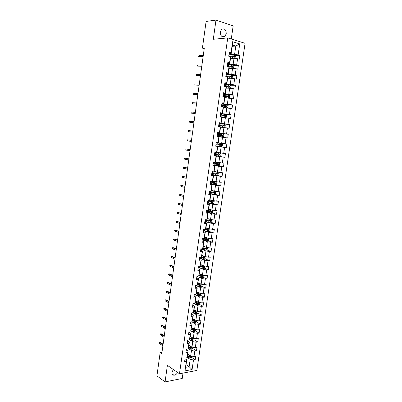<?xml version="1.0" encoding="UTF-8"?>
<svg xmlns="http://www.w3.org/2000/svg" width="402" height="402" viewBox="0 0 402 402"><rect width="100%" height="100%" fill="white"/><g stroke="black" fill="none" stroke-linecap="round" stroke-linejoin="round"><path stroke-width="0.6" d="M220.306 31.909C220.462 35.964 221.949 37.512 224.773 36.547L226.246 33.803C226.105 29.728 224.602 28.185 221.748 29.18L220.306 31.909M173.307 369.473L171.981 372.237C171.835 374.076 172.498 375.076 173.965 375.232C175.468 375.121 176.659 374.187 177.543 372.423M231.271 39.009L233.17 25.844L215.99 20.1L206.11 21.437L202.407 48.124L204.226 48.647M196.844 370.443L245.074 43.331L227.743 37.904L179.478 373.775L196.844 370.443M179.478 373.775L167.393 365.353L165.066 381.9L182.232 378.478L183.01 373.096M232.255 46.315L235.813 46.049L232.441 45.024L231.22 53.456L231.024 52.808L229.291 52.3L228.723 56.22L230.457 56.712L229.552 62.953L227.818 62.481L227.256 66.38L228.989 66.848L228.09 73.063L226.356 72.616L225.793 76.501L227.527 76.938L226.633 83.129L224.899 82.706L224.341 86.576L226.075 86.988L225.18 93.153L223.447 92.756L222.889 96.611L224.623 96.998L223.733 103.133L221.999 102.766L221.447 106.605L223.18 106.962L222.296 113.073L220.562 112.736L220.01 116.555L221.743 116.887L220.864 122.972L219.125 122.66L218.577 126.469L220.311 126.771L219.437 132.831L217.698 132.544L217.15 136.338L218.889 136.61L218.015 142.65L216.276 142.388L215.733 146.162L217.467 146.413L216.598 152.423L214.859 152.192L214.316 155.951L216.055 156.172L215.186 162.162L213.452 161.956L212.909 165.699L214.648 165.895L213.784 171.86L212.045 171.679L211.507 175.408L213.246 175.579L212.387 181.513L210.648 181.362L210.11 185.076L211.849 185.216L210.99 191.131L209.256 191.005L208.723 194.704L210.457 194.819L209.603 200.714L207.869 200.608L207.337 204.291L209.07 204.387L208.221 210.251L206.487 210.171L205.955 213.839L207.693 213.909L206.849 219.753L205.11 219.698L204.583 223.351L206.321 223.396L205.477 229.215L203.739 229.185L203.216 232.823L204.95 232.843L204.11 238.637L202.377 238.632L201.854 242.255L203.588 242.25L202.754 248.024L201.015 248.044L200.497 251.652L202.231 251.622L201.397 257.37L199.663 257.416L199.146 261.009L200.879 260.958L200.05 266.682L198.317 266.752L197.799 270.33L199.533 270.255L198.709 275.958L196.97 276.048L196.457 279.611L198.191 279.511L197.372 285.194L195.633 285.304L195.121 288.857L196.859 288.736L196.04 294.39L194.302 294.53L193.789 298.068L195.528 297.917L194.714 303.555L192.975 303.716L192.468 307.239L194.201 307.068L193.392 312.681L191.653 312.862L191.146 316.374L192.885 316.178L192.076 321.771L190.337 321.977L189.834 325.469L191.568 325.258L190.764 330.821L189.025 331.052L188.523 334.534L190.262 334.298L189.458 339.841L187.719 340.092L187.221 343.559L188.955 343.298L188.156 348.825L186.422 349.097L185.92 352.554L187.659 352.268L186.86 357.77L185.126 358.066L184.629 361.509L186.362 361.202L184.96 370.895L192.091 369.549L189.126 366.689L190.196 359.348L187.226 357.433M231.024 52.808L232.632 41.697L239.753 43.898L238.145 54.878L239.833 55.37L234.853 55.647M192.091 369.549L193.498 359.951L195.191 359.654L195.684 356.267L193.995 356.554L194.789 351.107L196.483 350.83L196.98 347.428L195.292 347.7L196.091 342.228L197.784 341.976L198.281 338.559L196.593 338.806L197.397 333.318L199.085 333.087L199.588 329.655L197.9 329.881L198.704 324.369L200.397 324.158L200.899 320.716L199.211 320.922L200.02 315.389L201.709 315.198L202.216 311.746L200.528 311.922L201.337 306.369L203.03 306.203L203.538 302.736L201.849 302.892L202.663 297.314L204.357 297.173L204.864 293.691L203.176 293.822L203.995 288.224L205.688 288.103L206.201 284.606L204.507 284.722L205.332 279.099L207.02 279.003L207.538 275.491L205.844 275.581L206.673 269.938L208.362 269.863L208.879 266.34L207.186 266.405L208.015 260.737L209.708 260.687L210.226 257.149L208.537 257.19L209.367 251.506L211.06 251.476L211.583 247.923L209.889 247.944L210.723 242.23L212.417 242.23L212.939 238.662L211.251 238.657L212.09 232.924L213.779 232.944L214.306 229.361L212.613 229.331L213.457 223.577L215.145 223.618L215.673 220.025L213.985 219.974L214.829 214.191L216.522 214.261L217.05 210.648L215.356 210.573L216.206 204.769L217.899 204.864L218.432 201.236L216.738 201.136L217.593 195.312L219.281 195.427L219.819 191.789L218.125 191.664L218.984 185.814L220.673 185.955L221.211 182.302L219.517 182.151L220.376 176.277L222.07 176.443L222.607 172.775L220.914 172.599L221.778 166.699L223.472 166.89L224.009 163.207L222.321 163.006L223.185 157.087L224.879 157.303L225.416 153.604L223.728 153.378L224.597 147.433L226.291 147.675L226.834 143.961L225.145 143.71L226.019 137.74L227.708 138.007L228.256 134.278L226.567 134.002L227.442 128.007L229.13 128.298L229.683 124.555L227.989 124.253L228.874 118.233L230.562 118.555L231.115 114.796L229.426 114.464L230.311 108.419L231.999 108.766L232.552 104.992L230.864 104.636L231.753 98.565L233.441 98.942L233.994 95.148L232.306 94.766L233.2 88.671L234.889 89.073L235.446 85.264L233.758 84.857L234.652 78.737L236.341 79.164L236.899 75.345L235.215 74.908L236.115 68.762L237.798 69.214L238.361 65.38L236.677 64.913L237.577 58.742L239.265 59.225L239.833 55.37M161.961 352.393L160.147 352.675L161.77 353.775L204.322 47.979L202.407 48.124M230.457 56.712L230.658 57.34L229.758 63.541L227.653 63.622M230.492 58.476L234.029 58.3L233.13 64.466L228.055 64.652M229.758 63.541L229.552 62.953M237.577 58.742L234.029 58.3M236.677 64.913L233.13 64.466M228.989 66.848L229.2 67.405L228.306 73.581L226.21 73.616M229.055 68.41L232.567 68.31L231.678 74.45L226.205 74.536M228.306 73.581L228.09 73.063M236.115 68.762L232.567 68.31M235.215 74.908L231.678 74.45M227.527 76.938L227.748 77.43L226.854 83.581L224.773 83.571M227.617 78.31L231.12 78.279L230.225 84.395L224.658 84.365M226.854 83.581L226.633 83.129M234.652 78.737L231.12 78.279M233.758 84.857L230.225 84.395M226.075 86.988L226.301 87.415L225.411 93.54L223.341 93.485M226.19 88.164L229.673 88.209L228.783 94.299L223.246 94.153M225.411 93.54L225.18 93.153M233.2 88.671L229.673 88.209M232.306 94.766L228.783 94.299M224.623 96.998L224.859 97.359L223.974 103.455L221.914 103.359M224.768 97.977L228.23 98.098L227.351 104.163L221.839 103.902M223.974 103.455L223.733 103.133M231.753 98.565L228.23 98.098M230.864 104.636L227.351 104.163M223.18 106.962L223.427 107.259L222.547 113.329L220.497 113.188M223.351 107.756L226.798 107.947L225.919 113.987L220.437 113.61M222.547 113.329L222.296 113.073M230.311 108.419L226.798 107.947M229.426 114.464L225.919 113.987M221.743 116.887L221.999 117.118L221.12 123.163L219.08 122.982M221.944 117.49L225.371 117.756L224.497 123.771L219.04 123.278M221.12 123.163L220.864 122.972M228.874 118.233L225.371 117.756M227.989 124.253L224.497 123.771M220.311 126.771L220.572 126.937L219.703 132.962L217.673 132.735M220.537 127.188L223.949 127.524L223.075 133.514L217.648 132.906M219.703 132.962L219.437 132.831M227.442 128.007L223.949 127.524M226.567 134.002L223.075 133.514M218.889 136.61L219.155 136.715L218.291 142.715L216.271 142.444M219.14 136.841L222.532 137.248L221.663 143.218L216.261 142.499M218.291 142.715L218.015 142.65M226.019 137.74L222.532 137.248M225.145 143.71L221.663 143.218M216.889 152.358L220.256 152.881L221.12 146.936L217.748 146.459L216.879 152.428L216.598 152.423M217.748 146.454L217.467 146.413M224.597 147.433L221.12 146.936M223.728 153.378L220.256 152.881M215.186 162.162L215.482 162.101L216.341 156.152L214.336 155.825M214.351 155.715L219.718 156.584L218.854 162.503L215.507 161.916M216.341 156.152L216.055 156.172M223.185 157.087L219.718 156.584M222.321 163.006L218.854 162.503M211.638 174.493L217.02 175.317L218.035 174.8L218.301 172.976L217.462 172.267L214.085 171.734L214.944 165.815L212.949 165.443M212.98 165.212L218.316 166.197L217.457 172.091L214.13 171.433M214.944 165.815L214.648 165.895M214.085 171.739L213.784 171.86M221.778 166.699L218.316 166.197M220.914 172.599L217.457 172.091M212.387 181.513L212.693 181.337L213.547 175.433L211.563 175.026M211.613 174.674L216.924 175.764L216.07 181.634L212.753 180.91M213.547 175.433L213.246 175.579M220.376 176.277L216.924 175.764M219.517 182.151L216.07 181.634M210.99 191.131L211.311 190.89L212.161 185.015L210.186 184.563M210.251 184.096L215.537 185.297L214.683 191.146L211.387 190.352M212.161 185.015L211.849 185.216M218.984 185.814L215.537 185.297M218.125 191.664L214.683 191.146M209.603 200.714L209.929 200.412L210.779 194.558L208.814 194.065M208.899 193.483L214.155 194.789L213.306 200.613L210.025 199.754M210.779 194.558L210.457 194.819M217.593 195.312L214.155 194.789M216.738 201.136L213.306 200.613M208.221 210.251L208.558 209.889L209.402 204.06L207.447 203.528M207.548 202.829L212.779 204.246L211.934 210.045L208.668 209.12M209.402 204.06L209.07 204.387M216.206 204.769L212.779 204.246M215.356 210.573L211.934 210.045M206.849 219.753L207.191 219.331L208.03 213.527L206.085 212.954M212.005 210.055L212.804 210.668L212.542 212.462L211.527 213.025L206.206 212.13L211.407 213.663L210.563 219.437L207.316 218.447M208.03 213.527L207.693 213.909M214.829 214.191L211.407 213.663M213.985 219.974L210.563 219.437M205.477 229.215L205.824 228.738L206.663 222.954L204.729 222.341M205.206 221.522L210.04 223.04L209.201 228.793L205.97 227.738M206.663 222.954L206.321 223.396M213.457 223.577L210.04 223.04M212.613 229.331L209.201 228.793M204.11 238.637L205.301 232.341L203.377 231.693M204.186 230.874L208.678 232.381L207.844 238.115L204.628 236.989M205.301 232.341L204.95 232.843M212.09 232.924L208.678 232.381M211.251 238.657L207.844 238.115M202.754 248.024L203.95 241.692L202.035 241.004M203.085 240.17L207.326 241.687L206.492 247.396L203.296 246.21M203.95 241.692L203.588 242.25M210.723 242.23L207.326 241.687M209.889 247.944L206.492 247.396M201.397 257.37L202.598 251.009L200.693 250.28M201.93 249.421L205.975 250.954L205.151 256.642L201.965 255.391M202.598 251.009L202.231 251.622M209.367 251.506L205.975 250.954M208.537 257.19L205.151 256.642M200.05 266.682L201.256 260.285L199.357 259.516M200.749 258.627L204.633 260.184L203.809 265.848L200.638 264.531M201.256 260.285L200.879 260.958M208.015 260.737L204.633 260.184M207.186 266.405L203.809 265.848M198.709 275.958L199.915 269.526L198.03 268.717M199.548 267.792L203.291 269.38L202.472 275.018L199.322 273.641M199.915 269.526L199.533 270.255M206.673 269.938L203.291 269.38M205.844 275.581L202.472 275.018M197.372 285.194L198.583 278.727L196.709 277.882M198.337 276.923L201.96 278.536L201.141 284.154L198.005 282.712M198.583 278.727L198.191 279.511M205.332 279.099L201.96 278.536M204.507 284.722L201.141 284.154M196.04 294.39L197.256 287.892L195.387 287.013M197.116 286.013L200.633 287.656L199.819 293.254L196.699 291.751M197.256 287.892L196.859 288.736M203.995 288.224L200.633 287.656M203.176 293.822L199.819 293.254M194.714 303.555L195.935 297.023L194.076 296.103M195.89 295.068L199.312 296.741L198.498 302.314L195.392 300.751M195.935 297.023L195.528 297.917M202.663 297.314L199.312 296.741M201.849 302.892L198.498 302.314M193.392 312.681L194.613 306.118L192.764 305.163M194.653 304.083L197.99 305.791L197.186 311.344L194.096 309.721M194.613 306.118L194.201 307.068M201.337 306.369L197.99 305.791M200.528 311.922L197.186 311.344M192.076 321.771L193.302 315.178L191.463 314.183M193.417 313.063L196.678 314.806L195.874 320.334L192.799 318.65M193.302 315.178L192.885 316.178M200.02 315.389L196.678 314.806M199.211 320.922L195.874 320.334M190.764 330.821L191.995 324.198L190.166 323.168M192.181 322.007L195.372 323.786L194.568 329.293L191.513 327.55M191.995 324.198L191.568 325.258M198.704 324.369L195.372 323.786M197.9 329.881L194.568 329.293M189.458 339.841L190.694 333.183L188.875 332.122M190.94 330.916L194.071 332.725L193.272 338.213L190.226 336.409M190.694 333.183L190.262 334.298M197.397 333.318L194.071 332.725M196.593 338.806L193.272 338.213M188.156 348.825L189.397 342.137L187.583 341.037M189.704 339.791L192.774 341.635L191.975 347.102L188.95 345.238M189.397 342.137L188.955 343.298M196.091 342.228L192.774 341.635M195.292 347.7L191.975 347.102M186.86 357.77L188.106 351.052L186.302 349.916M188.463 348.629L191.483 350.509L190.689 355.951L187.674 354.031M188.106 351.052L187.659 352.268M194.789 351.107L191.483 350.509M193.995 356.554L190.689 355.951M184.96 370.895L186.819 359.936L185.026 358.765M186.131 364.694L189.126 366.689L185.749 367.307M186.819 359.936L186.362 361.202M193.498 359.951L190.196 359.348M165.066 381.9L156.926 375.865L160.147 352.675M215.99 20.1L213.291 39.26L227.743 37.904M231.22 53.456L229.105 53.587M229.783 54.712L234.587 54.436L235.813 46.049L239.753 43.898M232.441 45.024L232.632 41.697M238.145 54.878L234.587 54.436M195.191 359.654L191.432 357.252M196.483 350.83L192.704 348.499M191.317 347.645L190.985 347.444M197.784 341.976L193.955 339.7M192.568 338.876L192.035 338.559M199.085 333.087L195.211 330.866M193.809 330.062L193.015 329.61M200.397 324.158L196.472 321.997M195.04 321.208L193.945 320.605M201.709 315.198L197.734 313.098M196.251 312.309L194.839 311.565M203.03 306.203L199 304.163M197.392 303.344L195.684 302.48M204.357 297.173L200.271 295.189M198.407 294.289L196.477 293.349L198.302 293.767L198.462 292.666L196.623 292.249M205.688 288.103L201.543 286.184M199.332 285.164L197.739 284.425M207.02 279.003L202.819 277.144M200.206 275.993L198.965 275.445M208.362 269.863L204.095 268.074M201.01 266.777L200.186 266.431M209.708 260.687L205.372 258.963M201.729 257.511L201.382 257.37M211.06 251.476L206.653 249.818M202.342 248.195L201.915 248.034M212.417 242.23L207.934 240.637M213.779 232.944L209.216 231.421M215.145 223.618L210.497 222.17M216.522 214.261L211.779 212.884M217.899 204.864L213.06 203.563M219.281 195.427L214.341 194.201M220.673 185.955L215.537 184.789M222.07 176.443L215.869 175.171M223.472 166.89L213.814 165.116M224.879 157.303L214.372 155.594M226.834 143.961L216.256 142.549M228.256 134.278L217.623 133.087M229.683 124.555L221.854 123.841M231.115 114.796L225.361 114.389M232.552 104.992L227.321 104.736M233.994 95.148L228.828 95.003M235.446 85.264L230.331 85.229M236.899 75.345L231.838 75.41M238.361 65.38L233.346 65.551M163.101 344.192L160.207 342.308L159.373 342.424L163.016 344.805M159.242 343.398L159.041 342.886L159.117 342.343L159.373 342.424L159.242 343.398L162.88 345.785M159.117 342.343L160.207 342.308M188.437 354.519L187.633 354.303M189.282 355.056L187.593 354.604M191.598 356.117L191.427 357.283L190.417 358.006L187.005 357.373M187.337 356.353L190.181 356.966L190.312 356.293L187.438 355.675M190.181 356.966L187.382 356.046M164.282 335.695L161.378 333.866L160.544 333.977L164.202 336.283M160.408 334.951L160.282 333.906L160.544 333.977L160.408 334.951L164.066 337.268M160.282 333.906L161.378 333.866M165.468 327.163L162.549 325.394L161.715 325.494L165.393 327.731M161.579 326.474L161.378 325.982L161.715 325.494L161.579 326.474L165.252 328.715M161.453 325.439L162.549 325.394M189.754 345.73L188.91 345.514M190.598 346.253L188.865 345.8M192.885 347.263L192.709 348.494L191.699 349.207L188.252 348.574M188.613 347.554L191.463 348.162L191.583 347.484L188.709 346.876M191.463 348.162L188.654 347.263M191.076 336.911L190.186 336.685M191.93 337.419L190.146 336.961M194.181 338.378L193.995 339.675L192.985 340.373L189.498 339.735M189.885 338.72L192.749 339.323L192.859 338.64L189.99 338.042M192.749 339.323L189.935 338.444M166.664 318.605L163.73 316.892L162.89 316.982L166.589 319.143M162.755 317.967L162.629 316.937L162.89 316.982L162.755 317.967L166.448 320.133M162.629 316.937L163.73 316.892M167.86 310.012L164.91 308.359L164.076 308.44L167.785 310.525M163.936 309.424L163.81 308.404L164.076 308.44L163.936 309.424L167.649 311.52M163.81 308.404L164.91 308.359M169.056 301.384L166.096 299.791L165.262 299.862L168.991 301.872M165.121 300.857L164.991 299.842L165.262 299.862L165.121 300.857L168.85 302.872M164.991 299.842L166.096 299.791M193.267 328.55L191.432 328.087M192.407 328.057L191.473 327.826M195.483 329.454L195.287 330.816L194.277 331.509L190.633 330.841M191.151 329.846L194.04 330.449L194.141 329.766L191.277 329.173M193.91 329.63L193.518 330.148L191.216 329.59M194.608 319.64L192.724 319.183M193.754 319.173L192.759 318.932M196.789 320.494L196.583 321.927L195.573 322.61L191.493 321.836M192.412 320.942L195.342 321.54L195.437 320.851L192.568 320.268M195.231 320.846L194.819 321.253L192.503 320.701M194.819 321.253L195.337 321.54L194.819 321.253M195.965 310.701L194.02 310.238M195.106 310.254L194.055 309.997M198.101 311.5L197.884 312.997L196.869 313.671L192.317 312.791M193.679 311.997L196.653 312.595L196.739 311.907L193.859 311.329M196.533 311.897L196.111 312.319L193.774 311.771M170.262 292.726L167.287 291.194L166.448 291.254L170.197 293.189M166.312 292.249L166.182 291.244L166.448 291.254L166.312 292.249L170.061 294.194M166.182 291.244L167.287 291.194M197.332 301.726L195.322 301.259M196.472 301.294L195.352 301.033M199.417 302.475L199.191 304.038L198.176 304.701L193.146 303.701M194.945 303.023L197.97 303.616L198.045 302.922L195.161 302.354M197.834 302.912L197.417 303.349L195.04 302.806M171.473 284.038L168.483 282.566L167.644 282.616L171.413 284.47M167.508 283.611L167.373 282.616L167.644 282.616L167.508 283.611L171.272 285.48M167.373 282.616L168.483 282.566M197.854 292.309L196.658 292.033M200.739 293.41L200.503 295.043L199.487 295.696L194.282 294.656M196.216 294.008L199.291 294.601L199.357 293.907L198.302 293.767M199.141 293.897L198.769 294.349L196.307 293.807M172.684 275.315L169.679 273.903L168.845 273.943L172.629 275.722M168.704 274.943L168.493 274.511L168.845 273.943L168.704 274.943L172.488 276.732M168.574 273.953L169.679 273.903M200.09 283.671L197.935 283.199M199.251 283.284L197.965 282.998M202.065 284.309L201.819 286.013L200.804 286.656L195.588 285.631M197.482 284.958L200.618 285.551L200.673 284.857L197.774 284.304M200.452 284.842L200.095 285.309L197.573 284.767M173.905 266.556L170.885 265.204L170.046 265.235L173.85 266.938M169.91 266.24L169.694 265.817L170.046 265.235L169.91 266.24L173.709 267.953M201.492 274.591L199.251 274.114M200.663 274.229L199.281 273.928M203.342 275.164L203.141 276.943L202.126 277.576L196.895 276.571M198.749 275.872L201.95 276.465L201.995 275.767L199.08 275.219M201.769 275.752L201.422 276.234L198.839 275.692M175.126 257.767L172.091 256.476L171.257 256.496L175.076 258.124M171.116 257.506L170.9 257.094L171.257 256.496L171.116 257.506L174.935 259.139M202.904 265.471L200.573 264.993M202.1 265.139L200.598 264.823M204.543 265.968L204.467 267.843L203.452 268.466L198.211 267.476M199.764 266.692L203.286 267.345L203.327 266.647L200.367 266.099M203.09 266.626L202.759 267.124L200.106 266.581M176.357 248.944L173.307 247.717L172.468 247.727L176.312 249.27M172.327 248.737L172.111 248.335L172.468 247.727L172.327 248.737L176.166 250.295M204.332 256.32L201.899 255.838M203.563 256.014L201.925 255.677M205.754 256.737L206.055 256.943L205.799 258.702L204.789 259.315L199.528 258.34M200.382 257.396L204.628 258.184L204.658 257.486L201.648 256.938M204.412 257.466L204.1 257.978L201.095 257.38M177.589 240.084L173.689 238.919L177.548 240.386M173.548 239.939L173.327 239.547L173.689 238.919L173.548 239.939L177.403 241.416M205.779 247.129L203.231 246.647M205.055 246.858L203.251 246.496M206.98 247.471L207.397 247.758L207.136 249.526L206.125 250.129L200.854 249.175M201.015 248.054L205.975 248.994L205.995 248.29L202.93 247.738M205.744 248.265L205.347 248.793L201.628 248.034M178.825 231.195L174.91 230.08L178.789 231.472M174.769 231.105L174.624 230.155L174.91 230.08L174.769 231.105L178.644 232.502M207.251 237.904L204.568 237.416M206.588 237.672L204.588 237.28M208.221 238.175L208.738 238.542L208.482 240.316L207.467 240.909L202.181 239.969M202.347 238.843L207.326 239.763L207.337 239.054L204.201 238.502M207.075 239.029L206.688 239.572L202.367 238.682M180.066 222.271L176.136 221.211L180.031 222.517M175.996 222.236L175.769 221.864L176.136 221.211L175.996 222.236L179.89 223.552M208.744 228.643L205.909 228.15M208.156 228.452L205.93 228.029M209.472 228.838L210.09 229.286L209.829 231.07L208.814 231.652L203.518 230.723M203.965 229.522L204.02 229.19M203.678 229.597L208.683 230.492L208.688 229.783L205.382 229.21M208.412 229.758L208.035 230.316L203.703 229.452M181.312 213.311L177.367 212.306L181.282 213.527M177.227 213.331L177.001 212.975L177.367 212.306L177.227 213.331L181.141 214.567M210.266 219.346L207.261 218.849M209.728 219.185L207.276 218.743M210.733 219.467L211.442 219.994L211.181 221.783L210.171 222.356L204.859 221.447M205.02 220.316L210.045 221.185L210.04 220.477L205.668 219.713M209.754 220.452L209.387 221.025L205.04 220.185M182.568 204.316L178.604 203.362L182.538 204.507M178.463 204.397L178.232 204.045L178.604 203.362L178.463 204.397L182.392 205.553M211.829 210.015L208.613 209.507M211.321 209.869L208.623 209.417M206.367 210.995L211.412 211.844L211.402 211.135L206.472 210.276M211.1 211.1L210.743 211.693L206.382 210.884M183.825 195.287L179.845 194.392L183.799 195.452M179.704 195.427L179.473 195.086L179.845 194.392L179.704 195.427L183.654 196.498M207.553 202.779L212.889 203.653L213.904 203.105L214.171 201.301L213.351 200.658L209.97 200.131M213.331 200.643L209.98 200.05M207.718 201.638L212.784 202.467L212.769 201.754L207.824 200.915M212.447 201.719L212.105 202.327L207.733 201.543M185.086 186.221L181.091 185.382L185.066 186.362M180.945 186.422L180.794 185.518L181.091 185.382L180.945 186.422L184.92 187.412M208.909 193.387L214.261 194.246L215.276 193.709L215.542 191.895L214.703 191.221L211.336 190.714M214.703 191.221L211.341 190.648M209.075 192.241L214.165 193.045L214.14 192.337L209.181 191.518M209.447 191.568L209.166 191.633M213.799 192.297L213.472 192.925L209.09 192.161M186.347 177.126L182.342 176.337L186.337 177.232M182.196 177.382L182.046 176.488L182.342 176.337L182.196 177.382L186.186 178.287M210.271 183.96L215.638 184.799L216.653 184.272L216.919 182.453L216.08 181.764L212.703 181.262M216.08 181.764L212.713 181.212M210.437 182.809L215.547 183.593L215.512 182.88L210.542 182.081M210.527 182.186L210.799 182.297L210.507 182.327M215.15 182.835L214.844 183.478L210.447 182.744M187.618 167.991L183.598 167.262L187.608 168.071M183.453 168.307L183.297 167.423L183.598 167.262L183.453 168.307L187.463 169.131M217.462 172.267L214.02 171.765M211.809 173.337L216.934 174.096L216.894 173.383L211.914 172.609M211.874 172.88L212.145 172.971L211.859 172.981M216.507 173.332L216.221 174.001L211.814 173.292M188.895 158.82L184.855 158.147L188.89 158.87M184.709 159.202L184.553 158.323L184.855 158.147L184.709 159.202L188.744 159.936M213.015 164.991L218.402 165.795L219.422 165.287L219.688 163.458L218.849 162.735L213.975 162.016M218.849 162.735L214.668 162.101M213.181 163.83L218.331 164.564L218.281 163.85L213.286 163.096M213.226 163.534L213.497 163.604L213.216 163.599M217.859 163.79L217.608 164.478L213.186 163.8M190.176 149.619L186.121 148.996L190.176 149.639M185.975 150.057L185.734 149.77L186.121 148.996L185.975 150.057L190.025 150.705M214.392 155.448L219.793 156.232L220.814 155.74L221.08 153.901L220.246 153.162L214.834 152.378M220.246 153.162L214.834 152.368M214.844 152.303L215.125 152.333L214.849 152.283M214.557 154.283L219.728 154.996L219.678 154.278L214.668 153.544M214.578 154.152L214.859 154.202L214.573 154.177M219.201 154.212L218.995 154.921L214.562 154.267M187.392 139.816L187.086 140.017L187.247 140.876L187.392 139.816L191.463 140.368M191.317 141.439L187.247 140.876L191.317 141.444M221.195 146.635L215.773 145.866L221.195 146.635L222.211 146.152L222.482 144.303L221.643 143.549L216.221 142.785M215.773 145.876L216.055 145.916L215.773 145.881M217.11 144.107L220.497 144.589L220.592 145.308L221.135 145.383L221.075 144.665L217.11 144.107L217.281 142.936M216.045 143.991L216.326 144.037L216.045 144.001M215.944 144.695L221.135 145.383M188.669 130.595L188.357 130.811L188.518 131.66L188.669 130.595L192.759 131.062M192.608 132.137L188.518 131.66L192.603 132.173M222.597 136.997L217.165 136.248L222.597 136.997L223.612 136.524L223.884 134.67L223.05 133.901L217.613 133.152M217.336 135.072L222.547 135.735L222.477 135.017L217.442 134.328M217.437 134.353L221.899 134.951L222.004 135.675L222.547 135.735M217.417 134.494L217.698 134.559L217.412 134.544M189.945 121.339L189.633 121.565L189.799 122.409L189.945 121.339L194.06 121.721M193.91 122.801L189.799 122.409L193.9 122.861M220.457 126.861L224.004 127.318L225.025 126.861L225.296 124.997L224.457 124.208L219.01 123.484M224.004 127.318L220.391 126.821M218.728 125.409L223.964 126.047L223.889 125.329L218.839 124.665M218.834 124.7L223.306 125.273L223.417 125.997L223.964 126.047M218.794 124.957L219.07 125.042L218.783 125.042M191.231 112.047L190.834 112.887L191.081 113.123L191.231 112.047L195.367 112.339M195.216 113.424L191.081 113.123L195.201 113.52M221.989 117.178L225.421 117.605L226.437 117.153L226.713 115.284L225.874 114.48L220.412 113.771M225.421 117.605L221.994 117.133M220.13 115.706L225.386 116.319L225.306 115.595L220.241 114.957M220.231 115.012L224.718 115.555L224.839 116.278L225.386 116.319M220.175 115.384L220.452 115.485L220.16 115.51M192.523 102.721L192.121 103.575L192.372 103.801L192.523 102.721L196.673 102.922M196.523 104.012L192.372 103.801L196.508 104.138M223.396 107.445L226.869 107.836L227.859 107.409L228.135 105.53L227.296 104.711L221.819 104.023M226.844 107.847L223.406 107.384M221.537 105.962L226.813 106.555L226.728 105.826L221.648 105.208M221.638 105.284L226.14 105.796L226.457 106.274M221.567 105.771L221.839 105.892L221.542 105.932M193.814 93.359L193.412 94.224L193.669 94.44L193.814 93.359L197.99 93.47M197.839 94.56L193.669 94.44L197.819 94.716M224.813 97.666L228.266 98.053L229.286 97.626L229.562 95.741L228.728 94.902L223.236 94.229M228.266 98.053L224.824 97.591M222.954 96.178L228.246 96.746L228.155 96.018L223.06 95.425M223.05 95.515L227.562 96.003L227.884 96.465M195.116 83.958L194.794 84.239L194.965 85.043L195.116 83.958L199.312 83.978M199.161 85.073L194.965 85.043L199.131 85.259M226.251 87.762L229.703 88.214L230.718 87.802L230.994 85.907L230.16 85.053L224.653 84.4M229.15 88.204L226.236 87.852M224.371 86.355L229.683 86.897L229.587 86.169L224.482 85.601M224.467 85.706L228.994 86.164L229.316 86.616M196.422 74.521L196.096 74.812L196.271 75.611L196.422 74.521L200.638 74.45M200.482 75.551L196.271 75.611L200.452 75.767M231.24 78.3L232.155 77.938L232.431 76.033L231.602 75.164L226.08 74.531M230.341 78.29L227.663 77.993M230.904 78.284L227.683 77.887M225.793 76.496L231.125 77.008L231.024 76.279L225.904 75.732M225.889 75.857L230.431 76.29L230.758 76.727M197.734 65.044L197.407 65.355L197.578 66.139L197.734 65.044L201.97 64.883M201.814 65.988L197.578 66.139L201.779 66.235M232.793 68.34L233.602 68.028L233.879 66.119L233.044 65.23L227.512 64.616M231.552 68.34L229.1 68.099M232.16 68.325L229.115 67.973M228.346 66.677L232.361 67.114L232.472 66.35L227.336 65.827M227.316 65.968L231.874 66.37L232.2 66.797M199.045 55.531L198.633 56.466L198.895 56.632L199.045 55.531L203.306 55.275M203.151 56.386L198.895 56.632L203.11 56.667M234.356 58.34L235.049 58.084L235.331 56.164L234.497 55.26L228.949 54.662M228.974 56.044L229.004 56.3M232.768 58.36L230.537 58.159M233.446 58.325L230.557 58.024M230.482 56.782L233.808 57.149L233.924 56.38L228.773 55.878M228.748 56.039L233.321 56.411L233.647 56.828M190.442 357.986L190.739 355.961M189.236 356.157L189.387 355.122M188.985 357.901L189.141 356.83M191.724 349.187L192.025 347.107M190.518 347.348L190.669 346.298M190.262 349.102L190.417 348.026M193.01 340.358L193.322 338.223M191.804 338.504L191.96 337.434M191.548 340.263L191.704 339.187M194.302 331.494L194.618 329.298M193.091 329.625L193.251 328.545M192.834 331.394L192.995 330.313M193.518 330.148L194.04 330.449M195.598 322.59L195.925 320.344M194.387 320.716L194.543 319.625M194.131 322.489L194.287 321.404M196.9 313.655L197.231 311.354M195.689 311.766L195.844 310.676M195.427 313.55L195.588 312.46M196.111 312.319L196.638 312.595M198.201 304.686L198.548 302.324M193.99 303.927L194.035 303.616M196.99 302.786L197.151 301.691M196.734 304.575L196.89 303.48M197.417 303.349L197.945 303.616M199.513 295.681L199.869 293.259M195.292 294.927L195.362 294.445M198.04 295.565L198.201 294.465M198.724 294.344L199.256 294.601M200.829 286.641L201.191 284.164M196.598 285.897L196.694 285.234M199.618 284.716L199.779 283.611M199.357 286.515L199.518 285.415M200.04 285.304L200.573 285.556M202.151 277.561L202.523 275.028M197.91 276.827L198.03 275.993M200.94 275.626L201.1 274.516M200.673 277.435L200.834 276.325M201.357 276.229L201.894 276.47M203.482 268.451L203.859 265.858M199.226 267.727L199.372 266.707M202.261 266.501L202.427 265.39M202 268.32L202.161 267.204M202.683 267.119L203.221 267.345M204.814 259.3L205.201 256.647M200.548 258.587L200.709 257.471M203.593 257.34L203.759 256.225M203.332 259.164L203.492 258.049M204.01 257.973L204.553 258.19M206.151 250.114L206.543 247.401M201.879 249.406L202.04 248.29M204.93 248.145L205.095 247.019M204.663 249.974L204.829 248.853M205.347 248.793L205.894 248.999M207.492 240.893L207.894 238.12M203.211 240.195L203.372 239.069M206.271 238.909L206.437 237.783M206.005 240.748L206.171 239.622M206.688 239.572L207.236 239.768M208.839 231.637L209.251 228.803M204.548 230.944L204.713 229.818M207.618 229.637L207.784 228.507M207.352 231.487L207.517 230.356M208.035 230.316L208.583 230.502M210.196 222.341L210.618 219.447M205.889 221.658L206.055 220.527M208.97 220.331L209.135 219.196M208.703 222.185L208.869 221.05M209.387 221.025L209.939 221.195M211.552 213.01L211.985 210.055M207.507 210.477L207.548 210.221M207.241 212.336L207.407 211.201M210.331 210.985L210.497 209.844M210.06 212.849L210.226 211.708M210.743 211.693L211.296 211.854M212.919 203.638L213.351 200.658M208.864 201.111L208.929 200.668M208.593 202.975L208.759 201.834M211.693 201.603L211.859 200.457M211.422 203.472L211.588 202.327M212.105 202.327L212.663 202.477M214.286 194.231L214.723 191.241M210.226 191.704L210.316 191.081M209.955 193.578L210.12 192.432M213.06 192.186L213.226 191.035M212.789 194.06L212.954 192.91M213.472 192.925L214.03 193.06M215.663 184.789L216.1 181.784M211.593 182.262L211.708 181.453M211.321 184.141L211.487 182.99M214.437 182.724L214.603 181.573M214.16 184.608L214.331 183.458M214.844 183.478L215.407 183.608M217.045 175.302L217.482 172.287M212.965 172.78L213.105 171.79M212.688 174.669L212.859 173.513M215.814 173.232L215.985 172.071M215.542 175.121L215.708 173.96M216.221 174.001L216.789 174.116M218.432 165.785L218.869 162.755M214.341 163.262L214.507 162.101M214.065 165.157L214.236 163.996M217.201 163.694L217.371 162.534M216.924 165.594L217.095 164.433M217.608 164.478L218.175 164.584M219.824 156.222L220.266 153.182M215.723 153.705L215.889 152.534M215.447 155.604L215.618 154.438M218.593 154.122L218.758 152.956M218.316 156.026L218.482 154.86M218.995 154.921L219.567 155.016M221.221 146.624L221.663 143.569M216.834 146.016L217.005 144.846M219.989 144.509L220.155 143.338M219.708 146.423L219.879 145.253M220.497 144.589L221.075 144.665M222.623 136.987L223.07 133.921M218.507 134.469L218.673 133.293M218.226 136.389L218.397 135.213M221.391 134.861L221.562 133.68M221.11 136.78L221.281 135.605M221.899 134.951L222.477 135.017M224.03 127.308L224.482 124.228M219.904 124.796L220.075 123.615M219.638 126.65L219.799 125.54M222.798 125.168L222.969 123.987M222.517 127.097L222.688 125.916M223.306 125.273L223.889 125.329M225.447 117.59L225.899 114.5M221.311 115.083L221.482 113.897M221.07 116.756L221.2 115.831M224.21 115.439L224.381 114.253M223.929 117.374L224.1 116.188M224.718 115.555L225.306 115.595M226.869 107.836L227.321 104.731M222.723 105.324L222.894 104.133M222.507 106.821L222.613 106.078M225.633 105.671L225.803 104.475M225.346 107.615L225.522 106.424M226.14 105.796L226.728 105.826M228.296 98.038L228.748 94.922M224.14 95.53L224.311 94.334M223.949 96.847L224.03 96.289M227.055 95.862L227.23 94.661M226.773 97.812L226.944 96.616M227.562 96.003L228.155 96.018M229.728 88.204L230.18 85.073M225.562 85.696L225.733 84.495M225.396 86.827L225.452 86.455M228.487 86.008L228.663 84.807M228.2 87.973L228.376 86.767M228.994 86.164L229.587 86.169M231.17 78.29L231.622 75.184M226.989 75.822L227.165 74.616M229.924 76.119L230.1 74.913M229.637 78.088L229.813 76.882M230.431 76.29L231.024 76.279M232.622 68.315L233.07 65.255M228.426 65.908L228.597 64.697M231.366 66.189L231.542 64.973M231.08 68.164L231.256 66.953M231.874 66.37L232.472 66.35M234.08 58.305L234.522 55.28M229.864 55.953L230.039 54.737M232.813 56.215L232.994 54.999M232.527 58.2L232.703 56.983M233.321 56.411L233.924 56.38M222.376 36.778L224.773 36.547M172.136 373.94L173.965 375.232M196.131 312.319L196.653 312.595M197.447 303.349L197.97 303.616M198.769 294.349L199.291 294.601M200.095 285.309L200.618 285.551M201.422 276.234L201.95 276.465M202.759 267.124L203.286 267.345M204.1 257.978L204.628 258.184M205.447 248.793L205.975 248.994M206.799 239.572L207.326 239.763M208.156 230.316L208.683 230.492M205.311 220.251L205.392 219.708M209.517 221.025L210.045 221.185M206.658 210.944L206.749 210.331M210.884 211.693L211.412 211.844M208.01 201.603L208.1 200.97M212.256 202.322L212.784 202.467M209.362 192.216L209.457 191.588M213.633 192.915L214.165 193.045M210.723 182.799L210.799 182.297M215.015 183.473L215.547 183.593M212.09 173.342L212.145 172.971M216.402 173.991L216.934 174.096M217.794 164.468L218.331 164.564M219.19 154.911L219.728 154.996M219.07 125.042L219.115 124.736M220.452 115.485L220.517 115.042M221.839 105.892L221.924 105.309M226.271 106.525L226.813 106.555M223.236 96.204L223.336 95.535M227.783 96.731L228.246 96.746M224.658 86.38L224.753 85.726M229.281 86.892L229.683 86.897M226.085 76.516L226.175 75.872M230.763 77.013L231.125 77.013M227.537 66.456L227.607 65.978M232.24 67.094L232.577 67.084M233.718 57.129L234.034 57.114"/></g></svg>

